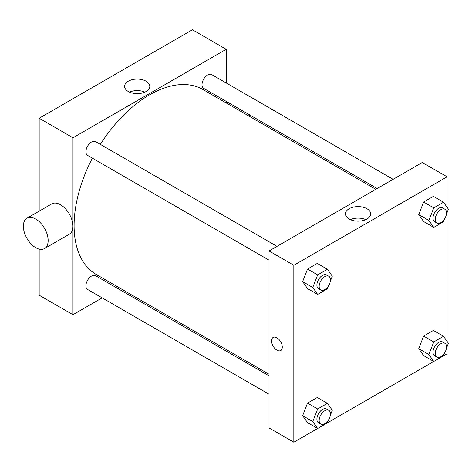 <?xml version="1.0" encoding="UTF-8"?>
<svg xmlns="http://www.w3.org/2000/svg" width="472" height="472" viewBox="0 0 472 472"><rect width="100%" height="100%" fill="white"/><g stroke="black" fill="none" stroke-linecap="round" stroke-linejoin="round"><path stroke-width="0.71" d="M39.17 211.167L39.17 118.248L192.417 29.777L226.218 49.294L226.218 82.978M102.147 297.873L72.977 314.718L39.17 295.201L39.17 249.11M119.451 287.885L118.083 288.675M269.04 260.16L87.562 155.388A7.965 4.602 -60 0 1 87.562 146.19A7.965 4.602 -60 0 1 95.527 141.588L277.005 246.36M269.04 394.226L87.562 289.454A7.965 4.602 -60 0 1 87.562 280.256A7.965 4.602 -60 0 1 95.527 275.654L269.04 375.83M226.218 101.374L226.218 102.961M72.977 314.718L72.977 137.765L226.218 49.294M377.175 188.529L203.668 88.358A7.965 4.602 -60 0 1 203.668 79.154A7.965 4.602 -60 0 1 211.633 74.558L393.111 179.33M269.04 374.243L96.217 274.468A106.766 61.643 -60 0 1 92.382 158.167M100.347 144.367A106.766 61.643 -60 0 1 202.978 89.544L375.8 189.319M26.992 218.194L51.784 203.886A17.529 10.118 60 0 1 69.307 214.005A17.529 10.118 60 0 1 69.307 234.248L44.521 248.555A17.529 10.118 -120 0 0 44.521 228.318A17.529 10.118 -120 0 0 26.992 218.194A17.529 10.118 -120 0 0 24.308 232.242A17.529 10.118 -120 0 0 35.754 247.688A17.529 10.118 -120 0 0 44.521 248.555M72.977 137.765L39.17 118.248M146.119 81.225A12.608 7.281 180 0 1 149.813 86.376A12.608 7.281 180 0 1 137.204 93.651A12.608 7.281 180 0 1 124.596 86.376A12.608 7.281 180 0 1 132.378 79.65A12.608 7.281 180 0 1 146.119 81.225M144.922 92.129A12.608 7.281 0 0 0 129.487 92.129M248.992 114.525A17.529 10.118 60 0 1 249.759 116.549M317.638 428.476L293.826 442.223L269.04 427.909L269.04 250.962L422.281 162.486L447.072 176.799L447.072 207.291M447.072 346.678L447.072 353.752L443.532 355.794M433.738 361.446L327.432 422.823M423.62 221.539L418.741 214.595L423.62 202.022L433.379 196.387L423.62 202.022L418.741 214.595L423.62 221.539L433.762 227.392L428.883 220.453L433.762 207.875L443.521 202.24L448.4 209.184L446.394 214.347M307.52 422.635L302.641 415.696L307.52 403.118L317.278 397.483L307.52 403.118L302.641 415.696L307.52 422.635L317.656 428.493L312.777 421.549L317.656 408.976L327.415 403.342L332.294 410.28L330.294 415.448M447.072 212.612L447.072 341.356M293.826 442.223L293.826 265.276L447.072 176.799M423.62 355.605L418.741 348.661L423.62 336.088L433.379 330.453L423.62 336.088L418.741 348.661L423.62 355.605L433.762 361.458L428.883 354.519L433.762 341.94L443.521 336.306L448.4 343.25L446.394 348.413M307.52 288.569L302.641 281.631L307.52 269.052L317.278 263.417L307.52 269.052L302.641 281.631L307.52 288.569L317.656 294.422L312.777 287.483L317.656 274.91L327.415 269.276L332.294 276.214L330.294 281.383M293.826 265.276L269.04 250.962M349.138 219.026A12.608 7.281 180 0 1 345.445 213.881A12.608 7.281 180 0 1 358.053 206.6A12.608 7.281 180 0 1 370.662 213.881A12.608 7.281 180 0 1 362.879 220.607A12.608 7.281 180 0 1 349.138 219.026M282.28 347.079A7.57 4.372 60 0 1 280.71 350.548A7.57 4.372 60 0 1 273.14 346.177A7.57 4.372 60 0 1 273.14 337.433A7.57 4.372 60 0 1 278.976 339.462A7.57 4.372 60 0 1 282.28 347.079M280.71 350.543A7.57 4.372 60 0 1 273.14 346.177A7.57 4.372 60 0 1 273.14 337.433M350.336 219.633A12.608 7.281 180 0 1 365.771 219.633M328.595 285.755L327.415 288.793L317.656 294.422M328.777 276.25L326.524 274.952A7.965 4.602 120 0 0 320.382 277.082A7.965 4.602 120 0 0 316.901 285.1A7.965 4.602 120 0 0 318.553 288.752L320.807 290.05A7.965 4.602 120 0 0 328.777 285.448A7.965 4.602 120 0 0 328.777 276.25A7.965 4.602 120 0 0 322.636 278.386A7.965 4.602 120 0 0 319.155 286.404A7.965 4.602 120 0 0 320.807 290.05M312.777 287.483L302.641 281.631M317.656 274.91L307.52 269.052M327.415 269.276L317.278 263.417M444.701 218.719L443.521 221.757L433.762 227.392M444.878 209.22L442.624 207.916A7.965 4.602 120 0 0 436.488 210.052A7.965 4.602 120 0 0 433.007 218.07A7.965 4.602 120 0 0 434.659 221.716L436.913 223.02A7.965 4.602 120 0 0 444.878 218.418A7.965 4.602 120 0 0 444.878 209.22A7.965 4.602 120 0 0 438.742 211.356A7.965 4.602 120 0 0 435.261 219.374A7.965 4.602 120 0 0 436.913 223.02M428.883 220.453L418.741 214.595M433.762 207.875L423.62 202.022M443.521 202.24L433.379 196.387M328.595 419.82L327.415 422.859L317.656 428.493M328.777 410.315L326.524 409.017A7.965 4.602 120 0 0 320.382 411.147A7.965 4.602 120 0 0 316.901 419.166A7.965 4.602 120 0 0 318.553 422.818L320.807 424.116A7.965 4.602 120 0 0 328.777 419.519A7.965 4.602 120 0 0 328.777 410.315A7.965 4.602 120 0 0 322.636 412.451A7.965 4.602 120 0 0 319.155 420.469A7.965 4.602 120 0 0 320.807 424.116M312.777 421.549L302.641 415.696M317.656 408.976L307.52 403.118M327.415 403.342L317.278 397.483M444.701 352.785L443.521 355.823L433.762 361.458M444.878 343.286L442.624 341.982A7.965 4.602 120 0 0 436.488 344.118A7.965 4.602 120 0 0 433.007 352.136A7.965 4.602 120 0 0 434.659 355.782L436.913 357.086A7.965 4.602 120 0 0 444.878 352.484A7.965 4.602 120 0 0 444.878 343.286A7.965 4.602 120 0 0 438.742 345.421A7.965 4.602 120 0 0 435.261 353.439A7.965 4.602 120 0 0 436.913 357.086M428.883 354.519L418.741 348.661M433.762 341.94L423.62 336.088M443.521 336.306L433.379 330.453M227.775 102.276L226.407 103.067"/></g></svg>
